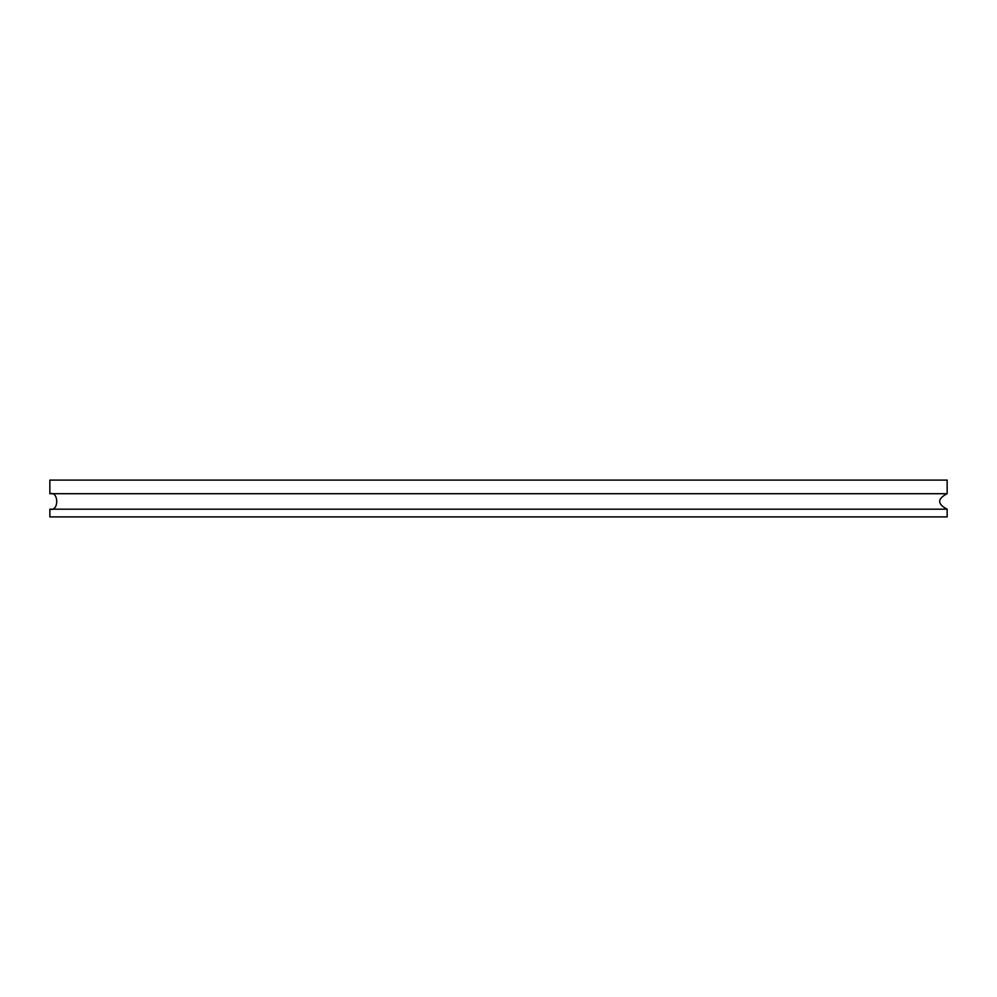 <?xml version="1.0" encoding="UTF-8"?>
<svg xmlns="http://www.w3.org/2000/svg" width="997" height="997" viewBox="0 0 997 997"><rect width="100%" height="100%" fill="white"/><g stroke="black" fill="none" stroke-linecap="round" stroke-linejoin="round"><path stroke-width="1.5" d="M49.85 509.18L947.15 509.18L947.15 516.907L49.85 516.907L49.85 509.18C59.035 511.922 59.035 490.96 49.85 493.702L947.15 493.702L947.15 480.093L49.85 480.093L49.85 493.702M947.15 509.18C937.18 504.021 937.18 498.861 947.15 493.702"/></g></svg>
